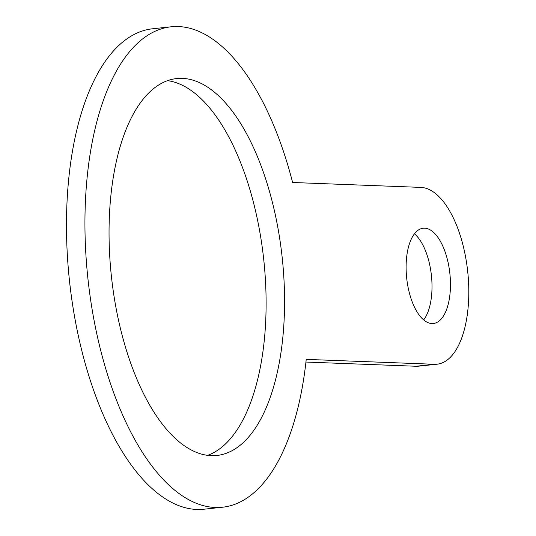 <?xml version="1.0" encoding="UTF-8"?>
<svg xmlns="http://www.w3.org/2000/svg" width="536" height="536" viewBox="0 0 536 536"><rect width="100%" height="100%" fill="white"/><g stroke="black" fill="none" stroke-linecap="round" stroke-linejoin="round"><path stroke-width="0.8" d="M414.442 233.79A47.898 21.715 -96.1 0 1 431.42 275.524A47.898 21.715 -96.1 0 1 423.675 319.905M406.409 275.022A47.898 21.715 -96.1 0 1 423.179 228.229A47.898 21.715 -96.1 0 1 449.872 273.548A47.898 21.715 -96.1 0 1 433.39 323.489A47.898 21.715 -96.1 0 1 406.409 275.022M167.493 80.661A189.523 85.907 -96.1 0 1 263.766 259.833A189.523 85.907 -96.1 0 1 207.66 455.339M110.242 263.699A189.523 85.907 -96.1 0 1 176.605 78.571A189.523 85.907 -96.1 0 1 282.224 257.856A189.523 85.907 -96.1 0 1 217.006 455.453A189.523 85.907 -96.1 0 1 110.242 263.699M222.561 507.224L204.102 509.2A241.589 109.511 -96.1 0 1 69.466 280.663A241.589 109.511 -96.1 0 1 152.599 28.777L171.058 26.8A241.589 109.511 -96.1 0 1 292.616 182.488L420.847 187.392A88.862 40.28 -96.1 0 1 467.995 274.466A88.862 40.28 -96.1 0 1 437.121 364.192A88.862 40.28 -96.1 0 1 434.455 364.279L306.224 359.375A241.589 109.511 -96.1 0 1 222.561 507.224A241.589 109.511 -96.1 0 1 87.924 278.68A241.589 109.511 -96.1 0 1 171.058 26.8M437.121 364.192L418.663 366.168A88.862 40.28 -96.1 0 1 415.996 366.255L305.935 362.048M415.996 366.255L434.455 364.279"/></g></svg>
